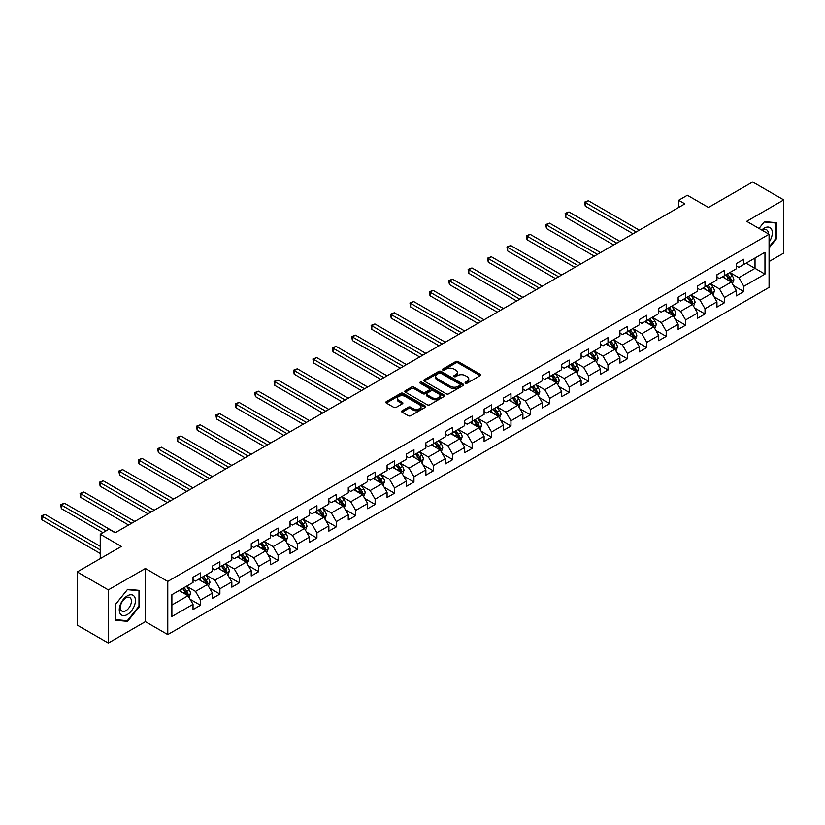 <?xml version="1.0" encoding="UTF-8"?>
<svg xmlns="http://www.w3.org/2000/svg" width="825" height="825" viewBox="0 0 825 825"><rect width="100%" height="100%" fill="white"/><g stroke="black" fill="none" stroke-linecap="round" stroke-linejoin="round"><path stroke-width="1.24" d="M465.475 383.151A1.207 0.701 0 0 0 467.187 383.151L480.16 375.653A1.722 1 0 0 0 480.666 374.952A1.722 1 0 0 0 480.16 374.251L458.184 361.556A1.722 1 0 0 0 455.74 361.556L442.767 369.053A1.207 0.701 0 0 0 444.479 370.033L446.15 369.064A5.528 3.187 0 0 1 453.967 369.064L455.802 370.126A5.528 3.187 0 0 1 457.421 372.384A5.528 3.187 0 0 1 455.802 374.632L454.121 375.602A1.207 0.701 0 0 0 455.833 376.592L457.504 375.623A5.528 3.187 0 0 1 465.321 375.623L467.156 376.685A5.528 3.187 0 0 1 468.775 378.933A5.528 3.187 0 0 1 467.156 381.191L465.475 382.161A1.207 0.701 0 0 0 465.475 383.151L465.475 382.161M402.136 410.767A1.722 1 0 0 0 401.631 411.469A1.722 1 0 0 0 402.136 412.17L408.303 415.728A1.722 1 0 0 0 410.747 415.728L425.153 407.416A1.722 1 0 0 0 425.659 406.715A1.722 1 0 0 0 425.153 406.003L403.177 393.319A1.722 1 0 0 0 400.733 393.319L386.327 401.631A1.722 1 0 0 0 385.822 402.342A1.722 1 0 0 0 386.327 403.043L393.772 407.344A1.722 1 0 0 0 396.217 407.344L402.383 403.786A1.722 1 0 0 0 402.889 403.074A1.722 1 0 0 0 402.383 402.373L398.692 400.238A4.62 2.671 0 0 1 397.341 398.362A4.62 2.671 0 0 1 400.187 395.897A4.62 2.671 0 0 1 405.219 396.474L419.688 404.827A4.62 2.671 0 0 1 421.039 406.715A4.62 2.671 0 0 1 418.192 409.169A4.62 2.671 0 0 1 413.16 408.592L410.747 407.199A1.722 1 0 0 0 408.303 407.199L402.136 410.767L402.136 412.17L408.303 408.643L408.303 407.199M769.075 261.546L783.75 253.069L783.75 199.928L752.658 181.974L708.5 207.467L687.349 195.257L678.645 200.289L684.863 203.878L115.16 532.785L108.941 529.196L100.237 534.229L100.237 558.638M108.323 589.885L108.323 643.026L145.386 621.627L145.386 568.487L108.323 589.885L77.22 571.931L121.378 546.439L100.237 534.229M145.386 568.487L167.774 581.408L769.075 234.259L769.075 287.399L167.774 634.549L167.774 581.408M783.75 199.928L746.687 221.327L769.075 234.259M446.273 393.814A1.722 1 0 0 0 448.718 393.814L463.124 385.492A1.722 1 0 0 0 463.629 384.79A1.722 1 0 0 0 463.124 384.079L441.148 371.394A1.722 1 0 0 0 438.704 371.394L424.298 379.717A1.722 1 0 0 0 423.792 380.418A1.722 1 0 0 0 424.298 381.119L446.273 393.814M420.564 383.408A1.207 0.701 0 0 1 421.792 383.584L421.792 382.14L444.139 395.041A1.722 1 0 0 1 444.644 395.752A1.722 1 0 0 1 444.139 396.454L429.732 404.776A1.722 1 0 0 1 427.288 404.776L405.312 392.081L411.479 388.554L411.479 387.111L405.312 390.668A1.722 1 0 0 0 404.807 391.38A1.722 1 0 0 0 405.312 392.081L405.312 390.668M411.479 388.554A1.722 1 0 0 1 413.923 388.554L413.923 387.111A1.722 1 0 0 0 411.479 387.111M413.923 387.111L422.833 392.257A1.722 1 0 0 0 425.277 392.257L429.361 389.895A1.722 1 0 0 0 429.866 389.194A1.722 1 0 0 0 429.361 388.493L420.09 383.13A1.207 0.701 0 0 1 421.792 382.14M108.323 643.026L77.22 625.072L77.22 571.931M190.111 599.259L200.496 605.251L200.496 600.012L212.438 593.113L212.438 598.362L219.893 594.052L219.893 588.803L231.835 581.914L231.835 587.153L239.302 582.842L239.302 577.603L251.243 570.704L251.243 575.953L258.71 571.643L258.71 566.404L270.652 559.505L270.652 564.743L278.108 560.443L278.108 555.194L290.049 548.305L290.049 553.544L297.516 549.233L297.516 543.995L309.457 537.096L309.457 542.345L316.924 538.034L316.924 532.795L328.866 525.896L328.866 531.135L336.322 526.835L336.322 521.586L348.263 514.697L348.263 519.936L355.73 515.625L355.73 510.386L367.672 503.487L367.672 508.736L375.138 504.426L375.138 499.177L387.08 492.288L387.08 497.527L394.536 493.216L394.536 487.977L406.478 481.088L406.478 486.327L413.944 482.017L413.944 476.778L425.886 469.879L425.886 475.128L433.352 470.817L433.352 465.568L445.294 458.679L445.294 463.918L452.75 459.608L452.75 454.369L464.692 447.47L464.692 452.719L472.158 448.408L472.158 443.169L484.1 436.27L484.1 441.509L491.566 437.209L491.566 431.96L503.498 425.071L503.498 430.31L510.964 425.999L510.964 420.76L522.906 413.861L522.906 419.11L530.372 414.8L530.372 409.551L542.314 402.662L542.314 407.901L549.78 403.6L549.78 398.351L561.712 391.463L561.712 396.701L569.178 392.391L569.178 387.152L581.12 380.253L581.12 385.502L588.586 381.191L588.586 375.942L600.528 369.053L600.528 374.292L607.994 369.982L607.994 364.743L619.926 357.844L619.926 363.093L627.392 358.782L627.392 353.543L639.334 346.644L639.334 351.893L646.8 347.583L646.8 342.334L658.742 335.445L658.742 340.684L666.198 336.373L666.198 331.134L678.14 324.235L678.14 329.484L685.606 325.174L685.606 319.935L697.548 313.036L697.548 318.275L705.014 313.974L705.014 308.725L716.956 301.837L716.956 307.075L724.412 302.765L724.412 297.526L736.354 290.627L736.354 295.876L743.82 291.565L743.82 286.316L764.971 274.117L764.971 252.285L755.019 258.029L755.019 268.362L764.971 274.117M200.496 605.251L193.029 609.562L193.029 604.323L171.878 616.523L171.878 594.691L193.029 582.481L193.029 577.242L200.496 572.932L200.496 578.181L212.438 571.282L212.438 566.043L219.893 561.732L219.893 566.971L231.835 560.082L231.835 554.833L239.302 550.533L239.302 555.772L251.243 548.873L251.243 543.634L258.71 539.323L258.71 544.572L270.652 537.673L270.652 532.434L278.108 528.124L278.108 533.363L290.049 526.474L290.049 521.225L297.516 516.914L297.516 522.163L309.457 515.264L309.457 510.025L316.924 505.715L316.924 510.953L328.866 504.065L328.866 498.826L336.322 494.515L336.322 499.754L348.263 492.865L348.263 487.616L355.73 483.306L355.73 488.555L367.672 481.656L367.672 476.417L375.138 472.106L375.138 477.345L387.08 470.456L387.08 465.207L394.536 460.907L394.536 466.146L406.478 459.247L406.478 454.008L413.944 449.697L413.944 454.946L425.886 448.047L425.886 442.808L433.352 438.498L433.352 443.737L445.294 436.848L445.294 431.599L452.75 427.298L452.75 432.537L464.692 425.638L464.692 420.399L472.158 416.089L472.158 421.338L484.1 414.439L484.1 409.2L491.566 404.889L491.566 410.128L503.498 403.239L503.498 397.99L510.964 393.68L510.964 398.929L522.906 392.03L522.906 386.791L530.372 382.48L530.372 387.719L542.314 380.83L542.314 375.592L549.78 371.281L549.78 376.52L561.712 369.631L561.712 364.382L569.178 360.071L569.178 365.32L581.12 358.421L581.12 353.183L588.586 348.872L588.586 354.111L600.528 347.222L600.528 341.973L607.994 337.673L607.994 342.911L619.926 336.012L619.926 330.773L627.392 326.463L627.392 331.712L639.334 324.813L639.334 319.574L646.8 315.263L646.8 320.502L658.742 313.613L658.742 308.364L666.198 304.064L666.198 309.303L678.14 302.404L678.14 297.165L685.606 292.854L685.606 298.103L697.548 291.204L697.548 285.966L705.014 281.655L705.014 286.894L716.956 280.005L716.956 274.756L724.412 270.445L724.412 275.694L736.354 268.795L736.354 263.557L743.82 259.246L743.82 264.485L764.971 252.285M198.505 579.325L207.457 584.502L195.515 591.391L186.563 586.224M193.029 579.614L195.515 581.048L200.496 578.181M195.515 591.391L200.496 600.012M207.457 584.502L212.438 593.113M217.903 568.126L226.865 573.292L214.923 580.192L205.961 575.015M212.438 568.415L214.923 569.848L219.893 566.971M214.923 580.192L219.893 588.803M226.865 573.292L231.835 581.914M237.311 556.916L246.263 562.093L234.331 568.982L225.369 563.815M231.835 557.205L234.331 558.638L239.302 555.772M234.331 568.982L239.302 577.603M246.263 562.093L251.243 570.704M256.719 545.717L265.671 550.883L253.729 557.783L244.778 552.616M251.243 546.006L253.729 547.439L258.71 544.572M253.729 557.783L258.71 566.404M265.671 550.883L270.652 559.505M276.117 534.518L285.079 539.684L273.137 546.583L264.175 541.406M270.652 534.796L273.137 536.24L278.108 533.363M273.137 546.583L278.108 555.194M285.079 539.684L290.049 548.305M295.525 523.308L304.477 528.485L292.535 535.373L283.583 530.207M290.049 523.597L292.535 525.03L297.516 522.163M292.535 535.373L297.516 543.995M304.477 528.485L309.457 537.096M314.933 512.108L323.885 517.275L311.943 524.174L302.992 518.997M309.457 512.397L311.943 513.831L316.924 510.953M311.943 524.174L316.924 532.795M323.885 517.275L328.866 525.896M334.331 500.909L343.293 506.076L331.351 512.964L322.389 507.798M328.866 501.188L331.351 502.631L336.322 499.754M331.351 512.964L336.322 521.586M343.293 506.076L348.263 514.697M353.739 489.699L362.691 494.876L350.749 501.765L341.798 496.598M348.263 489.988L350.749 491.422L355.73 488.555M350.749 501.765L355.73 510.386M362.691 494.876L367.672 503.487M373.147 478.5L382.099 483.667L370.157 490.566L361.206 485.389M367.672 478.789L370.157 480.222L375.138 477.345M370.157 490.566L375.138 499.177M382.099 483.667L387.08 492.288M392.545 467.29L401.507 472.467L389.565 479.356L380.603 474.189M387.08 467.579L389.565 469.023L394.536 466.146M389.565 479.356L394.536 487.977M401.507 472.467L406.478 481.088M411.953 456.091L420.905 461.257L408.963 468.157L400.012 462.99M406.478 456.38L408.963 457.813L413.944 454.946M408.963 468.157L413.944 476.778M420.905 461.257L425.886 469.879M431.362 444.892L440.313 450.058L428.371 456.957L419.42 451.78M425.886 445.18L428.371 446.614L433.352 443.737M428.371 456.957L433.352 465.568M440.313 450.058L445.294 458.679M450.759 433.682L459.721 438.859L447.779 445.748L438.817 440.581M445.294 433.971L447.779 435.404L452.75 432.537M447.779 445.748L452.75 454.369M459.721 438.859L464.692 447.47M470.168 422.483L479.119 427.649L467.177 434.548L458.226 429.382M464.692 422.771L467.177 424.205L472.158 421.338M467.177 434.548L472.158 443.169M479.119 427.649L484.1 436.27M489.576 411.283L498.527 416.45L486.585 423.349L477.634 418.172M484.1 411.562L486.585 413.005L491.566 410.128M486.585 423.349L491.566 431.96M498.527 416.45L503.498 425.071M508.973 400.073L517.935 405.25L505.993 412.139L497.032 406.972M503.498 400.362L505.993 401.796L510.964 398.929M505.993 412.139L510.964 420.76M517.935 405.25L522.906 413.861M528.382 388.874L537.333 394.041L525.391 400.94L516.44 395.763M522.906 389.163L525.391 390.596L530.372 387.719M525.391 400.94L530.372 409.551M537.333 394.041L542.314 402.662M547.79 377.675L556.741 382.841L544.799 389.73L535.848 384.563M542.314 377.953L544.799 379.397L549.78 376.52M544.799 389.73L549.78 398.351M556.741 382.841L561.712 391.463M567.188 366.465L576.149 371.642L564.207 378.531L555.246 373.364M561.712 366.754L564.207 368.187L569.178 365.32M564.207 378.531L569.178 387.152M576.149 371.642L581.12 380.253M586.596 355.266L595.547 360.432L583.605 367.331L574.654 362.154M581.12 355.554L583.605 356.988L588.586 354.111M583.605 367.331L588.586 375.942M595.547 360.432L600.528 369.053M606.004 344.056L614.955 349.233L603.013 356.122L594.062 350.955M600.528 344.345L603.013 345.788L607.994 342.911M603.013 356.122L607.994 364.743M614.955 349.233L619.926 357.844M625.402 332.857L634.363 338.023L622.421 344.922L613.46 339.756M619.926 333.145L622.421 334.579L627.392 331.712M622.421 344.922L627.392 353.543M634.363 338.023L639.334 346.644M644.81 321.657L653.761 326.824L641.819 333.723L632.868 328.546M639.334 321.946L641.819 323.379L646.8 320.502M641.819 333.723L646.8 342.334M653.761 326.824L658.742 335.445M664.208 310.448L673.169 315.624L661.227 322.513L652.276 317.347M658.742 310.736L661.227 312.17L666.198 309.303M661.227 322.513L666.198 331.134M673.169 315.624L678.14 324.235M683.616 299.248L692.577 304.415L680.635 311.314L671.674 306.137M678.14 299.537L680.635 300.97L685.606 298.103M680.635 311.314L685.606 319.935M692.577 304.415L697.548 313.036M703.024 288.049L711.975 293.215L700.033 300.114L691.082 294.938M697.548 288.327L700.033 289.771L705.014 286.894M700.033 300.114L705.014 308.725M711.975 293.215L716.956 301.837M722.422 276.839L731.383 282.016L719.441 288.905L710.49 283.738M716.956 277.128L719.441 278.561L724.412 275.694M719.441 288.905L724.412 297.526M731.383 282.016L736.354 290.627M746.058 263.196L755.019 268.362L738.849 277.705L729.888 272.528M736.354 265.928L738.849 267.362L743.82 264.485M738.849 277.705L743.82 286.316M145.386 621.627L167.774 634.549M678.645 200.289L678.645 207.467M171.878 605.034L188.048 595.702L179.097 590.525M188.048 595.702L193.029 604.323M733.435 285.563L743.82 291.565M714.027 296.773L724.412 302.765M694.629 307.972L705.014 313.974M675.221 319.172L685.606 325.174M655.813 330.382L666.198 336.373M636.415 341.581L646.8 347.583M617.007 352.791L627.392 358.782M597.599 363.99L607.994 369.982M578.201 375.189L588.586 381.191M558.793 386.399L569.178 392.391M539.385 397.598L549.78 403.6M519.987 408.798L530.372 414.8M500.579 420.007L510.964 425.999M481.171 431.207L491.566 437.209M461.773 442.406L472.158 448.408M442.365 453.616L452.75 459.608M422.957 464.815L433.352 470.817M403.559 476.025L413.944 482.017M384.151 487.224L394.536 493.216M364.743 498.424L375.138 504.426M345.345 509.633L355.73 515.625M325.937 520.833L336.322 526.835M306.529 532.032L316.924 538.034M287.131 543.242L297.516 549.233M267.723 554.441L278.108 560.443M248.315 565.651L258.71 571.643M228.917 576.85L239.302 582.842M209.509 588.05L219.893 594.052M769.075 247.912L776.469 238.703L776.469 222.698L764.466 221.626L758.99 228.432M115.593 620.256L127.597 621.328L139.6 606.396L139.6 590.391L127.597 589.318L115.593 604.251L115.593 620.256M775.851 238.343L776.469 238.703M138.982 606.035L139.6 606.396M126.328 620.596L127.597 621.328M465.96 383.316L467.156 382.625A5.528 3.187 0 0 0 468.775 380.377L468.775 378.933M457.421 372.384L457.421 373.818A5.528 3.187 0 0 1 455.802 376.076L454.606 376.767M480.129 375.674L458.184 363A1.722 1 0 0 0 455.74 363L443.252 370.208M463.103 385.502L441.148 372.828A1.722 1 0 0 0 438.704 372.828L424.318 381.14M460.072 385.285A1.207 0.701 0 0 0 460.072 384.295L440.777 373.158A1.207 0.701 0 0 0 439.075 373.158L437.302 374.179A5.528 3.187 0 0 0 435.683 376.437A5.528 3.187 0 0 0 437.302 378.685L450.491 386.306A5.528 3.187 0 0 0 458.298 386.306L460.072 385.285L460.072 386.719A1.207 0.701 0 0 0 460.422 386.224L460.422 384.79M435.683 376.437L435.683 377.871A5.528 3.187 0 0 0 437.302 380.129L437.302 378.685M460.072 386.719L458.298 387.74A5.528 3.187 0 0 1 450.491 387.74L437.302 380.129M413.923 388.554L422.833 393.7A1.722 1 0 0 0 425.277 393.7L429.361 391.339A1.722 1 0 0 0 429.866 390.627L429.866 389.194M421.792 383.584L444.118 396.464M432.083 397.598A4.62 2.671 0 0 0 437.116 398.176A4.62 2.671 0 0 0 439.962 395.711A4.62 2.671 0 0 0 438.611 393.824L433.517 390.885A1.722 1 0 0 0 431.073 390.885L426.989 393.247A1.722 1 0 0 0 426.473 393.948A1.722 1 0 0 0 426.989 394.659L432.083 397.598L432.083 399.032A4.62 2.671 0 0 0 437.116 399.609A4.62 2.671 0 0 0 439.962 397.145L439.962 395.711M426.473 393.948L426.473 395.392A1.722 1 0 0 0 426.989 396.093L426.989 394.659M432.083 399.032L426.989 396.093M421.039 406.715L421.039 408.148A4.62 2.671 0 0 1 418.192 410.613A4.62 2.671 0 0 1 413.16 410.035L410.747 408.643A1.722 1 0 0 0 408.303 408.643M397.341 398.362L397.341 399.795A4.62 2.671 0 0 0 398.692 401.682L398.692 400.238M402.363 403.796L398.692 401.682M425.133 407.426L403.177 394.752A1.722 1 0 0 0 400.733 394.752L386.347 403.054M732.363 283.718L733.848 279.984A4.661 2.692 -120 0 0 732.352 276.014L729.785 272.59M725.319 278.51L723.566 276.179M639.334 230.165L588.369 200.743L585.265 202.537L585.265 206.126L633.115 233.753M725.938 274.818L728.506 278.242A4.661 2.692 60 0 1 729.836 281.047L731.332 280.18A4.661 2.692 -120 0 0 729.991 277.386L727.423 273.952M726.258 274.632L729.104 278.427A2.372 1.372 60 0 1 729.537 279.149L731.332 280.18M585.265 206.126L584.574 202.135L636.23 231.959M584.574 202.135L588.369 200.743M769.075 242.158A11.437 6.6 120 0 0 771.22 238.116A11.437 6.6 120 0 0 770.509 227.989A11.437 6.6 120 0 0 761.743 230.031M775.077 222.575L775.851 223.018L775.851 238.528L769.075 246.964M759.021 228.453L764.218 221.977L775.851 223.018M768.271 233.795A7.827 4.517 120 0 0 766.662 229.855A7.827 4.517 120 0 0 762.444 230.433M127.349 614.512A11.437 6.6 120 0 0 135.434 600.507A11.437 6.6 120 0 0 127.349 595.846A11.437 6.6 120 0 0 119.264 609.85A11.437 6.6 120 0 0 127.349 614.512M125.874 610.717A7.827 4.517 120 0 0 130.989 603.828A7.827 4.517 120 0 0 129.793 597.548A7.827 4.517 120 0 0 125.874 597.939A7.827 4.517 120 0 0 120.77 604.838A7.827 4.517 120 0 0 121.966 611.108A7.827 4.517 120 0 0 125.874 610.717M115.717 604.137L127.349 589.669L138.982 590.71L138.982 606.22L127.349 620.689L115.717 619.647L115.696 604.127M138.208 590.267L138.982 590.71M712.965 294.917L714.44 291.194A4.661 2.692 -120 0 0 712.955 287.224L710.387 283.79M705.911 289.709L704.168 287.389M619.926 241.364L568.972 211.943L565.857 213.737L565.857 217.326L613.707 244.953M706.53 286.017L709.098 289.451A4.661 2.692 60 0 1 710.428 292.246L711.923 291.39A4.661 2.692 -120 0 0 710.593 288.585L708.025 285.161M706.85 285.832L709.706 289.637A2.372 1.372 60 0 1 710.129 290.359L711.923 291.39M565.857 217.326L565.177 213.345L616.822 243.158M565.177 213.345L568.972 211.943M693.557 306.116L695.032 302.393A4.661 2.692 -120 0 0 693.547 298.423L690.979 294.999M686.503 300.919L684.76 298.588M600.528 252.563L549.563 223.142L546.449 224.936L546.449 228.535L594.309 256.163M687.122 297.227L689.69 300.651A4.661 2.692 60 0 1 691.03 303.456L692.515 302.589A4.661 2.692 -120 0 0 691.185 299.784L688.617 296.361M687.452 297.031L690.298 300.836A2.372 1.372 60 0 1 690.731 301.558L692.515 302.589M546.449 228.535L545.768 224.544L597.413 254.368M545.768 224.544L549.563 223.142M674.149 317.326L675.634 313.593A4.661 2.692 -120 0 0 674.138 309.623L671.581 306.199M667.105 312.118L665.352 309.787M581.12 263.773L530.155 234.352L527.051 236.146L527.051 239.735L574.901 267.362M667.724 308.426L670.292 311.85A4.661 2.692 60 0 1 671.622 314.655L673.118 313.799A4.661 2.692 -120 0 0 671.777 310.994L669.209 307.56M668.044 308.241L670.89 312.036A2.372 1.372 60 0 1 671.323 312.757L673.118 313.799M527.051 239.735L526.36 235.754L578.016 265.567M526.36 235.754L530.155 234.352M654.751 328.525L656.226 324.802A4.661 2.692 -120 0 0 654.741 320.832L652.173 317.398M647.697 323.317L645.954 320.997M561.712 274.972L510.757 245.551L507.643 247.345L507.643 250.934L555.493 278.561M648.316 319.626L650.884 323.06A4.661 2.692 60 0 1 652.214 325.865L653.709 324.998A4.661 2.692 -120 0 0 652.379 322.193L649.811 318.77M648.636 319.44L651.492 323.245A2.372 1.372 60 0 1 651.915 323.967L653.709 324.998M507.643 250.934L506.963 246.953L558.607 276.767M506.963 246.953L510.757 245.551M635.343 339.735L636.817 336.002A4.661 2.692 -120 0 0 635.333 332.032L632.765 328.608M628.289 334.527L626.546 332.197M542.314 286.182L491.349 256.75L488.245 258.555L488.245 262.144L536.095 289.771M628.908 330.835L631.476 334.259A4.661 2.692 60 0 1 632.816 337.064L634.301 336.198A4.661 2.692 -120 0 0 632.971 333.393L630.403 329.969M629.238 330.639L632.084 334.445A2.372 1.372 60 0 1 632.517 335.167L634.301 336.198M488.245 262.144L487.554 258.153L539.199 287.977M487.554 258.153L491.349 256.75M615.935 350.934L617.42 347.201A4.661 2.692 -120 0 0 615.924 343.231L613.367 339.807M608.891 345.727L607.138 343.396M522.906 297.382L471.941 267.96L468.837 269.754L468.837 273.343L516.687 300.97M609.51 342.035L612.078 345.458A4.661 2.692 60 0 1 613.408 348.263L614.903 347.407A4.661 2.692 -120 0 0 613.563 344.603L610.995 341.168M609.83 341.849L612.676 345.654A2.372 1.372 60 0 1 613.109 346.366L614.903 347.407M468.837 273.343L468.157 269.363L519.802 299.176M468.157 269.363L471.941 267.96M596.537 362.134L598.012 358.411A4.661 2.692 -120 0 0 596.527 354.441L593.959 351.017M589.483 356.926L587.74 354.606M503.498 308.581L452.543 279.159L449.429 280.954L449.429 284.543L497.279 312.17M590.102 353.234L592.67 356.668A4.661 2.692 60 0 1 594 359.473L595.495 358.607A4.661 2.692 -120 0 0 594.165 355.802L591.597 352.378M590.422 353.048L593.278 356.854A2.372 1.372 60 0 1 593.701 357.576L595.495 358.607M449.429 284.543L448.748 280.562L500.393 310.375M448.748 280.562L452.543 279.159M577.129 373.343L578.603 369.61A4.661 2.692 -120 0 0 577.118 365.64L574.551 362.216M570.075 368.136L568.332 365.805M484.1 319.791L433.135 290.369L430.031 292.163L430.031 295.752L477.881 323.379M570.694 364.444L573.262 367.868A4.661 2.692 60 0 1 574.602 370.673L576.087 369.806A4.661 2.692 -120 0 0 574.757 367.012L572.189 363.577M571.024 364.258L573.87 368.053A2.372 1.372 60 0 1 574.303 368.775L576.087 369.806M430.031 295.752L429.34 291.761L480.985 321.585M429.34 291.761L433.135 290.369M557.721 384.543L559.206 380.82A4.661 2.692 -120 0 0 557.721 376.85L555.153 373.416M550.677 379.335L548.924 377.004M464.692 330.99L413.727 301.568L410.623 303.363L410.623 306.952L458.473 334.579M551.296 375.643L553.864 379.067A4.661 2.692 60 0 1 555.194 381.872L556.689 381.016A4.661 2.692 -120 0 0 555.349 378.211L552.781 374.787M551.616 375.457L554.462 379.263A2.372 1.372 60 0 1 554.895 379.985L556.689 381.016M410.623 306.952L409.942 302.971L461.588 332.784M409.942 302.971L413.727 301.568M538.323 395.742L539.798 392.019A4.661 2.692 -120 0 0 538.312 388.049L535.745 384.625M531.269 390.545L529.526 388.214M445.283 342.189L394.329 312.768L391.215 314.562L391.215 318.161L439.065 345.788M531.888 386.853L534.456 390.277A4.661 2.692 60 0 1 535.786 393.082L537.281 392.215A4.661 2.692 -120 0 0 535.951 389.41L533.383 385.987M532.208 386.657L535.064 390.462A2.372 1.372 60 0 1 535.497 391.184L537.281 392.215M391.215 318.161L390.534 314.17L442.179 343.984M390.534 314.17L394.329 312.768M518.915 406.952L520.389 403.219A4.661 2.692 -120 0 0 518.904 399.248L516.337 395.825M511.861 401.744L510.118 399.413M425.886 353.399L374.921 323.978L371.817 325.772L371.817 329.361L419.667 356.988M512.48 398.052L515.048 401.476A4.661 2.692 60 0 1 516.388 404.281L517.873 403.425A4.661 2.692 -120 0 0 516.543 400.62L513.975 397.186M512.81 397.867L515.656 401.662A2.372 1.372 60 0 1 516.089 402.383L517.873 403.425M371.817 329.361L371.126 325.37L422.771 355.193M371.126 325.37L374.921 323.978M499.507 418.151L500.992 414.428A4.661 2.692 -120 0 0 499.507 410.458L496.939 407.024M492.463 412.943L490.71 410.623M406.478 364.598L355.513 335.177L352.409 336.971L352.409 340.56L400.259 368.187M493.082 409.252L495.65 412.686A4.661 2.692 60 0 1 496.98 415.48L498.475 414.624A4.661 2.692 -120 0 0 497.135 411.819L494.567 408.396M493.402 409.066L496.248 412.871A2.372 1.372 60 0 1 496.681 413.593L498.475 414.624M352.409 340.56L351.728 336.579L403.373 366.393M351.728 336.579L355.513 335.177M480.109 429.351L481.583 425.628A4.661 2.692 -120 0 0 480.098 421.657L477.531 418.234M473.055 424.153L471.312 421.823M387.069 375.798L336.115 346.376L333.001 348.171L333.001 351.77L380.851 379.397M473.674 420.461L476.242 423.885A4.661 2.692 60 0 1 477.572 426.69L479.067 425.824A4.661 2.692 -120 0 0 477.737 423.019L475.169 419.595M474.004 420.265L476.85 424.071A2.372 1.372 60 0 1 477.283 424.793L479.067 425.824M333.001 351.77L332.32 347.779L383.965 377.603M332.32 347.779L336.115 346.376M460.701 440.56L462.175 436.827A4.661 2.692 -120 0 0 460.69 432.857L458.123 429.433M453.647 435.353L451.904 433.022M367.672 387.007L316.707 357.586L313.603 359.38L313.603 362.969L361.453 390.596M454.266 431.661L456.833 435.084A4.661 2.692 60 0 1 458.174 437.889L459.659 437.033A4.661 2.692 -120 0 0 458.329 434.228L455.761 430.794M454.596 431.475L457.442 435.27A2.372 1.372 60 0 1 457.875 435.992L459.659 437.033M313.603 362.969L312.912 358.988L364.557 388.802M312.912 358.988L316.707 357.586M441.293 451.76L442.778 448.037A4.661 2.692 -120 0 0 441.293 444.067L438.725 440.632M434.249 446.552L432.506 444.232M348.263 398.207L297.299 368.785L294.195 370.58L294.195 374.168L342.045 401.796M434.868 442.86L437.436 446.294A4.661 2.692 60 0 1 438.766 449.099L440.261 448.233A4.661 2.692 -120 0 0 438.921 445.428L436.353 442.004M435.188 442.674L438.034 446.48A2.372 1.372 60 0 1 438.467 447.202L440.261 448.233M294.195 374.168L293.514 370.188L345.159 400.001M293.514 370.188L297.299 368.785M421.895 462.969L423.369 459.236A4.661 2.692 -120 0 0 421.884 455.266L419.317 451.842M414.841 457.762L413.098 455.431M328.866 409.417L277.901 379.985L274.787 381.789L274.787 385.378L322.637 413.005M415.46 454.07L418.028 457.493A4.661 2.692 60 0 1 419.358 460.298L420.853 459.432A4.661 2.692 -120 0 0 419.523 456.627L416.955 453.203M415.79 453.884L418.636 457.679A2.372 1.372 60 0 1 419.069 458.401L420.853 459.432M274.787 385.378L274.106 381.387L325.751 411.211M274.106 381.387L277.901 379.985M402.487 474.169L403.961 470.436A4.661 2.692 -120 0 0 402.476 466.476L399.908 463.042M395.433 468.961L393.69 466.63M309.457 420.616L258.493 391.194L255.389 392.989L255.389 396.577L303.239 424.205M396.052 465.269L398.619 468.693A4.661 2.692 60 0 1 399.96 471.498L401.445 470.642A4.661 2.692 -120 0 0 400.115 467.837L397.547 464.413M396.382 465.083L399.228 468.889A2.372 1.372 60 0 1 399.661 469.611L401.445 470.642M255.389 396.577L254.698 392.597L306.343 422.41M254.698 392.597L258.493 391.194M383.078 485.368L384.563 481.645A4.661 2.692 -120 0 0 383.078 477.675L380.511 474.251M376.035 480.16L374.292 477.84M290.049 431.815L239.085 402.394L235.981 404.188L235.981 407.777L283.831 435.404M376.654 476.468L379.222 479.903A4.661 2.692 60 0 1 380.552 482.707L382.047 481.841A4.661 2.692 -120 0 0 380.707 479.036L378.139 475.613M376.973 476.283L379.82 480.088A2.372 1.372 60 0 1 380.253 480.81L382.047 481.841M235.981 407.777L235.3 403.796L286.945 433.61M235.3 403.796L239.085 402.394M363.681 496.578L365.155 492.845A4.661 2.692 -120 0 0 363.67 488.874L361.103 485.451M356.627 491.37L354.884 489.039M270.652 443.025L219.687 413.603L216.573 415.398L216.573 418.987L264.423 446.614M357.246 487.678L359.813 491.102A4.661 2.692 60 0 1 361.144 493.907L362.639 493.041A4.661 2.692 -120 0 0 361.309 490.246L358.741 486.812M357.576 487.493L360.422 491.287A2.372 1.372 60 0 1 360.855 492.009L362.639 493.041M216.573 418.987L215.892 414.996L267.537 444.819M215.892 414.996L219.687 413.603M344.272 507.777L345.757 504.054A4.661 2.692 -120 0 0 344.262 500.084L341.694 496.65M337.219 502.569L335.476 500.239M251.243 454.224L200.279 424.803L197.175 426.597L197.175 430.186L245.025 457.813M337.838 498.877L340.405 502.301A4.661 2.692 60 0 1 341.746 505.106L343.231 504.25A4.661 2.692 -120 0 0 341.901 501.445L339.333 498.022M338.168 498.692L341.014 502.497A2.372 1.372 60 0 1 341.447 503.219L343.231 504.25M197.175 430.186L196.484 426.205L248.129 456.019M196.484 426.205L200.279 424.803M324.864 518.977L326.349 515.254A4.661 2.692 -120 0 0 324.864 511.283L322.297 507.86M317.821 513.779L316.078 511.448M231.835 465.424L180.881 436.002L177.767 437.797L177.767 441.396L225.617 469.023M318.44 510.087L321.007 513.511A4.661 2.692 60 0 1 322.338 516.316L323.833 515.45A4.661 2.692 -120 0 0 322.493 512.645L319.925 509.221M318.759 509.891L321.606 513.697A2.372 1.372 60 0 1 322.039 514.418L323.833 515.45M177.767 441.396L177.086 437.405L228.731 467.218M177.086 437.405L180.881 436.002M305.467 530.186L306.941 526.453A4.661 2.692 -120 0 0 305.456 522.483L302.888 519.059M298.413 524.978L296.67 522.648M212.438 476.633L161.473 447.212L158.359 449.006L158.359 452.595L206.209 480.222M299.032 521.287L301.599 524.71A4.661 2.692 60 0 1 302.93 527.515L304.425 526.659A4.661 2.692 -120 0 0 303.095 523.854L300.527 520.42M299.362 521.101L302.208 524.896A2.372 1.372 60 0 1 302.641 525.618L304.425 526.659M158.359 452.595L157.678 448.604L209.323 478.428M157.678 448.604L161.473 447.212M286.058 541.386L287.543 537.663A4.661 2.692 -120 0 0 286.048 533.692L283.48 530.258M279.005 536.178L277.262 533.857M193.029 487.833L142.065 458.411L138.961 460.206L138.961 463.794L186.811 491.422M279.623 532.486L282.191 535.92A4.661 2.692 60 0 1 283.532 538.715L285.027 537.859A4.661 2.692 -120 0 0 283.687 535.054L281.119 531.63M279.953 532.3L282.8 536.106A2.372 1.372 60 0 1 283.233 536.827L285.027 537.859M138.961 463.794L138.27 459.814L189.915 489.627M138.27 459.814L142.065 458.411M266.65 552.585L268.135 548.862A4.661 2.692 -120 0 0 266.65 544.892L264.082 541.468M259.607 547.387L257.864 545.057M173.621 499.032L122.667 469.611L119.553 471.405L119.553 475.004L167.403 502.631M260.226 543.696L262.793 547.119A4.661 2.692 60 0 1 264.124 549.924L265.619 549.058A4.661 2.692 -120 0 0 264.278 546.253L261.721 542.829M260.545 543.5L263.392 547.305A2.372 1.372 60 0 1 263.825 548.027L265.619 549.058M119.553 475.004L118.872 471.013L170.517 500.837M118.872 471.013L122.667 469.611M247.252 563.795L248.727 560.062A4.661 2.692 -120 0 0 247.242 556.091L244.674 552.667M240.199 558.587L238.456 556.256M154.223 510.242L103.259 480.82L100.145 482.615L100.145 486.203L147.995 513.831M240.818 554.895L243.385 558.319A4.661 2.692 60 0 1 244.716 561.124L246.211 560.268A4.661 2.692 -120 0 0 244.881 557.463L242.313 554.029M241.148 554.709L243.994 558.504A2.372 1.372 60 0 1 244.427 559.226L246.211 560.268M100.145 486.203L99.464 482.223L151.109 512.036M99.464 482.223L103.259 480.82M227.844 574.994L229.329 571.271A4.661 2.692 -120 0 0 227.834 567.301L225.266 563.867M220.791 569.786L219.048 567.466M134.815 521.441L83.851 492.02L80.747 493.814L80.747 497.403L128.597 525.03M221.409 566.094L223.977 569.528A4.661 2.692 60 0 1 225.318 572.333L226.813 571.467A4.661 2.692 -120 0 0 225.472 568.662L222.905 565.238M221.739 565.909L224.586 569.714A2.372 1.372 60 0 1 225.019 570.436L226.813 571.467M80.747 497.403L80.056 493.422L131.701 523.236M80.056 493.422L83.851 492.02M208.436 586.204L209.921 582.471A4.661 2.692 -120 0 0 208.436 578.5L205.868 575.077M201.393 580.996L199.65 578.665M115.407 532.651L64.453 503.219L61.339 505.024L61.339 508.613L102.97 532.651M202.012 577.304L204.579 580.728A4.661 2.692 60 0 1 205.91 583.533L207.405 582.667A4.661 2.692 -120 0 0 206.064 579.862L203.507 576.438M202.331 577.118L205.178 580.913A2.372 1.372 60 0 1 205.611 581.635L207.405 582.667M61.339 508.613L60.658 504.622L106.085 530.846M60.658 504.622L64.453 503.219M189.038 597.403L190.513 593.67A4.661 2.692 -120 0 0 189.028 589.71L186.46 586.276M181.985 592.195L180.242 589.865M100.237 546.294L45.045 514.429L41.931 516.223L41.931 519.812L100.237 553.472M182.603 588.503L185.171 591.927A4.661 2.692 60 0 1 186.502 594.732L187.997 593.876A4.661 2.692 -120 0 0 186.667 591.071L184.099 587.648M182.933 588.318L185.78 592.123A2.372 1.372 60 0 1 186.213 592.845L187.997 593.876M41.931 519.812L41.25 515.831L100.237 549.883M41.25 515.831L45.045 514.429M467.156 382.625L467.156 381.191M454.121 376.592L454.121 375.602M455.802 376.076L455.802 374.632M442.767 370.033L442.767 369.053M455.74 363L455.74 361.556M458.184 363L458.184 361.556M480.16 375.653L480.16 374.251M424.298 381.119L424.298 379.717M438.704 372.828L438.704 371.394M441.148 372.828L441.148 371.394M463.124 385.492L463.124 384.079M450.491 387.74L450.491 386.306M458.298 387.74L458.298 386.306M422.833 393.7L422.833 392.257M425.277 393.7L425.277 392.257M429.361 391.339L429.361 389.895M444.139 396.454L444.139 395.041M410.747 408.643L410.747 407.199M413.16 410.035L413.16 408.592M402.383 403.786L402.383 402.373M386.327 403.043L386.327 401.631M400.733 394.752L400.733 393.319M403.177 394.752L403.177 393.319M425.153 407.416L425.153 406.003M730.919 281.748L733.817 280.077M729.991 277.386L732.352 276.014M726.681 279.293L728.506 278.242M711.521 292.947L714.409 291.277M710.593 288.585L712.955 287.224M707.273 290.503L709.098 289.451M692.113 304.157L695.001 302.486M691.185 299.784L693.547 298.423M687.864 301.702L689.69 300.651M672.705 315.356L675.603 313.686M671.777 310.994L674.138 309.623M668.467 312.902L670.292 311.85M653.307 326.556L656.195 324.885M652.379 322.193L654.741 320.832M649.058 324.112L650.884 323.06M633.899 337.765L636.787 336.095M632.971 333.393L635.333 332.032M629.65 335.311L631.476 334.259M614.491 348.965L617.389 347.294M613.563 344.603L615.924 343.231M610.252 346.51L612.078 345.458M595.093 360.164L597.981 358.504M594.165 355.802L596.527 354.441M590.844 357.72L592.67 356.668M575.685 371.374L578.572 369.703M574.757 367.012L577.118 365.64M571.436 368.919L573.262 367.868M556.277 382.573L559.175 380.903M555.349 378.211L557.721 376.85M552.038 380.129L553.864 379.067M536.879 393.783L539.767 392.112M535.951 389.41L538.312 388.049M532.63 391.328L534.456 390.277M517.471 404.982L520.358 403.312M516.543 400.62L518.904 399.248M513.222 402.528L515.048 401.476M498.063 416.182L500.961 414.511M497.135 411.819L499.507 410.458M493.824 413.738L495.65 412.686M478.665 427.391L481.552 425.721M477.737 423.019L480.098 421.657M474.416 424.937L476.242 423.885M459.257 438.591L462.155 436.92M458.329 434.228L460.69 432.857M455.018 436.136L456.833 435.084M439.849 449.79L442.747 448.119M438.921 445.428L441.293 444.067M435.61 447.346L437.436 446.294M420.451 461L423.338 459.329M419.523 456.627L421.884 455.266M416.202 458.545L418.028 457.493M401.043 472.199L403.941 470.528M400.115 467.837L402.476 466.476M396.804 469.745L398.619 468.693M381.635 483.398L384.532 481.738M380.707 479.036L383.078 477.675M377.396 480.954L379.222 479.903M362.237 494.608L365.124 492.938M361.309 490.246L363.67 488.874M357.988 492.154L359.813 491.102M342.829 505.808L345.727 504.137M341.901 501.445L344.262 500.084M338.59 503.363L340.405 502.301M323.421 517.017L326.318 515.347M322.493 512.645L324.864 511.283M319.182 514.563L321.007 513.511M304.023 528.217L306.91 526.546M303.095 523.854L305.456 522.483M299.774 525.762L301.599 524.71M284.615 539.416L287.512 537.745M283.687 535.054L286.048 533.692M280.376 536.972L282.191 535.92M265.207 550.626L268.104 548.955M264.278 546.253L266.65 544.892M260.968 548.171L262.793 547.119M245.809 561.825L248.696 560.154M244.881 557.463L247.242 556.091M241.56 559.371L243.385 558.319M226.401 573.024L229.298 571.354M225.472 568.662L227.834 567.301M222.162 570.58L223.977 569.528M207.003 584.234L209.89 582.563M206.064 579.862L208.436 578.5M202.754 581.78L204.579 580.728M187.595 595.433L190.482 593.763M186.667 591.071L189.028 589.71M183.346 592.979L185.171 591.927"/></g></svg>

